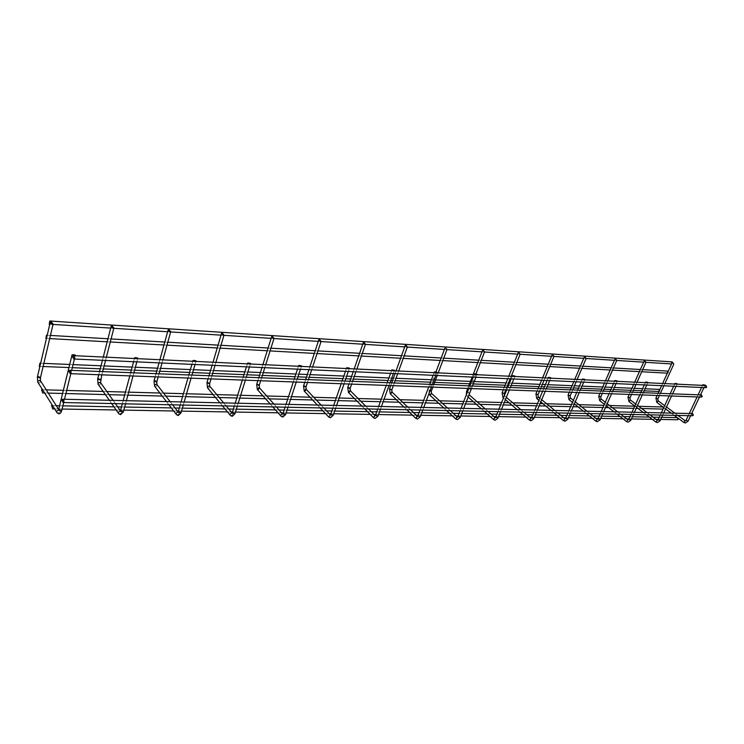 <?xml version="1.0" encoding="UTF-8"?>
<svg xmlns="http://www.w3.org/2000/svg" width="744" height="744" viewBox="0 0 744 744"><rect width="100%" height="100%" fill="white"/><g stroke="black" fill="none" stroke-linecap="round" stroke-linejoin="round"><path stroke-width="0.56" stroke-dasharray="3.72 2.79" d="M659.435 389.391L658.71 389.921L659.351 391.474L660.114 390.944L659.844 389.531M705.954 385.522L705.163 386.08L705.851 387.689M678.714 418.667L677.914 417.626L677.152 418.147L677.849 419.746M664.271 408.577L663.601 407.005L662.858 407.526L663.518 409.098L664.271 408.577M667.824 371.107L667.07 371.647L667.703 373.2L668.493 372.66L668.224 371.247M701.48 394.943L700.699 395.492L701.397 397.11M672.065 361.872L671.293 362.43L671.916 363.974L672.79 362.551M692.618 413.599L691.874 414.129L692.58 415.747M37.758 382.109L39.023 383.188L40.929 381.477M37.405 376.994L38.511 376.343L40.585 377.217M61.752 410.446L59.585 409.516L58.497 410.288M56.572 411.999L57.855 413.05C59.734 412.548 60.218 411.674 59.297 410.428L58.46 410.232M98.069 384.155L99.212 385.067L101.026 383.281M97.641 379.031L98.636 378.454L100.672 379.347M123.467 411.525L121.346 410.576L120.454 410.79L120.565 411.516M118.352 413.106L119.505 413.98C121.291 413.478 121.756 412.632 120.891 411.432L120.444 410.8M154.538 386.062L155.561 386.834L157.291 384.992M154.036 380.947L154.938 380.426L156.938 381.337M181.108 412.529L179.016 411.562L178.123 412.148M176.058 414.12L177.091 414.854C178.802 414.352 179.248 413.524 178.439 412.371L178.188 412.269M207.511 387.838L208.441 388.489L210.087 386.61M206.953 382.742L207.762 382.277L209.734 383.197M235.067 413.469L233.012 412.483L232.202 413.004M230.082 415.059L231.012 415.673C232.64 415.171 233.077 414.362 232.314 413.255L232.137 413.18M257.312 389.493L258.14 390.042L259.712 388.145M256.689 384.434L257.424 384.016L259.368 384.946M285.677 414.352L283.659 413.348L282.925 413.803M280.767 415.915L281.595 416.435C283.157 415.933 283.576 415.152 282.859 414.083L282.822 414.203M304.222 391.046L304.956 391.511L306.463 389.605M303.543 386.024L304.203 385.652L306.119 386.592M333.247 415.171L331.257 414.166L330.596 414.566M328.411 416.714L329.146 417.152L330.438 414.892M348.462 392.497L349.131 392.897L350.573 390.991M347.746 387.531L348.35 387.196L350.229 388.145M378.045 415.942L376.083 414.929L375.488 415.282M373.274 417.458L373.925 417.83L375.264 415.682M390.274 393.864L390.87 394.199L392.255 392.311M389.512 388.963L391.921 389.614M420.304 416.668L417.83 415.97M415.589 418.156L416.175 418.472L417.524 416.417M429.846 395.148L430.385 395.436L431.715 393.557M429.948 391.037L429.548 390.042L431.381 390.991M460.229 417.347L457.83 416.621M455.579 418.798L456.109 419.077L457.439 417.096M466.525 391.595L468.729 392.451L469.073 394.711L467.548 396.543L469.129 394.757M475.955 373.934L468.729 392.451L467.316 392.274M498.015 417.988L495.681 417.235M493.421 419.411L493.895 419.644L495.206 417.709M502.944 397.501L503.381 397.724L504.367 395.706M502.098 392.813L504.302 393.539M533.829 418.602L531.56 417.821M529.291 419.979L530.993 418.286M536.777 398.589L538.386 396.971M535.913 393.976L538.052 394.72M567.812 419.17L565.607 418.379M563.329 420.518L564.956 418.844M568.974 399.621L570.509 398.003M568.081 395.083L570.174 395.836M600.11 419.718L597.962 418.909M595.684 421.03L597.246 419.365M599.645 400.598L601.124 398.998M598.743 396.143L600.789 396.905M630.847 420.23L628.745 419.421M626.467 421.513L627.973 419.858M628.894 401.528L630.317 399.937M627.992 397.147L629.982 397.919M660.123 420.723L658.068 419.904M655.799 421.978L657.24 420.332M656.831 402.42L658.207 400.839M655.92 398.114L657.873 398.886M688.051 421.188L686.042 420.369M683.773 422.415L685.205 420.834M58.664 409.442L59.297 410.428L58.674 410.502M75.228 355.725L74.419 359.036M71.619 370.382L70.81 373.683M64.505 399.258L63.696 402.532M50.09 322.989L50.257 322.282M101.835 374.837L102.663 371.591M105.536 360.44L106.373 357.194M115.385 403.62L113.088 400.365M137.668 358.673L136.812 361.863M133.874 372.809L133.018 375.99M126.387 400.672L125.531 403.834M98.747 374.725L99.584 371.479M102.44 360.301L103.276 357.046M111.023 326.849L111.181 326.216M111.637 403.546L109.359 400.281M134.441 358.515L133.585 361.714M130.646 372.688L129.8 375.878M123.178 400.598L122.332 403.769M178.104 411.944L178.244 412.464M158.156 376.929L159.03 373.795M162.025 363.007L162.899 359.863M172.608 404.82L170.171 401.676M195.905 361.426L195.012 364.504M191.952 375.078L191.069 378.147M184.159 401.993L183.275 405.043M155.18 376.817L156.045 373.674M159.039 362.877L159.904 359.724M168.005 330.457L168.163 329.89M168.86 404.745L166.433 401.583M192.789 361.277L191.896 364.365M188.837 374.957L187.953 378.036M181.062 401.918L180.178 404.987M211.008 378.891L211.91 375.86M215.007 365.416L215.909 362.365M226.223 405.954L223.674 402.895M250.356 363.993L249.435 366.978M246.273 377.199L245.362 380.165M238.229 403.229L237.317 406.187M208.115 378.78L209.018 375.739M212.114 365.285L213.017 362.235M221.405 333.842L221.554 333.34M222.465 405.871L219.917 402.811M247.334 363.853L246.413 366.839M243.26 377.078L242.339 380.054M235.225 403.155L234.314 406.122M260.688 380.733L261.618 377.794M264.799 367.676L265.729 364.727M276.545 407.005L273.904 404.038M301.376 366.411L300.427 369.294M297.191 379.18L296.252 382.053M288.942 404.383L288.002 407.247M257.88 380.63L258.81 377.682M261.99 367.545L262.911 364.588M272.788 406.931L270.146 403.955M298.437 366.271L297.488 369.154M294.261 379.068L293.313 381.951M286.022 404.317L285.082 407.182M307.486 382.472L308.425 379.617M311.68 369.796L312.629 366.941M323.882 408L321.157 405.117M349.271 368.671L348.313 371.461M345.011 381.049L344.053 383.83M336.595 405.471L335.637 408.251M304.752 382.37L305.691 379.514M308.946 369.675L309.885 366.811M320.115 407.926L317.39 405.034M346.406 368.54L345.449 371.33M342.147 380.937L341.189 383.727M333.74 405.406L332.791 408.186M351.633 384.118L352.591 381.337M355.902 371.805L356.869 369.033M368.494 408.94L365.695 406.14M394.329 370.8L393.353 373.507M390.005 382.797L389.028 385.504M381.458 406.494L380.482 409.191M348.964 384.016L349.922 381.235M353.233 371.684L354.191 368.903M364.718 408.856L361.928 406.047M391.539 370.67L390.563 373.376M387.215 382.695L386.238 385.401M378.668 406.429L377.701 409.135M393.353 385.662L394.329 382.965M397.687 373.702L398.663 371.005M410.595 409.823L407.74 407.098M436.802 372.809L435.807 375.432M432.422 384.453L431.427 387.075M423.764 407.461L422.778 410.084M390.74 385.569L391.716 382.872M395.064 373.581L396.041 370.884M406.829 409.749L403.973 407.014M434.068 372.679L433.073 375.311M429.688 384.35L428.702 386.973M421.039 407.396L420.053 410.018M432.831 387.131L433.826 384.509M437.212 375.497L438.207 372.874M450.399 410.66L447.497 408M476.885 374.697L475.89 377.255M472.468 386.015L471.473 388.563M463.735 408.372L462.74 410.921M428.981 393.604L429.111 390.144L435.919 372.019M446.633 410.576L443.74 407.917M474.207 374.576L473.212 377.134M469.789 385.913L468.794 388.47M461.066 408.317L460.071 410.865M488.083 411.451L485.144 408.865M514.792 376.492L513.788 378.975M510.347 387.494L509.342 389.968M501.549 409.237L500.554 411.711M467.753 388.424L468.748 385.876M472.17 377.087L473.165 374.53M468.153 397.073L466.395 394.636M484.325 411.376L481.396 408.782M512.17 376.371L511.165 378.854M507.724 387.392L506.72 389.875M498.936 409.181L497.931 411.655M506.357 397.352L504.395 395.65M505.79 389.837L506.794 387.354M510.235 378.817L511.24 376.325M523.822 412.204L520.856 409.684M550.69 378.185L549.677 380.603M546.217 388.889L545.212 391.307M537.391 410.056L536.387 412.464M503.335 389.744L504.33 387.261M507.771 378.696L508.775 376.213M520.075 412.12L517.117 409.591M505.436 399.63L503.465 397.947M548.114 378.064L547.1 380.482M543.641 388.796L542.636 391.204M534.815 410L533.811 412.409M539.558 391.093L540.562 388.675M544.022 380.342L545.026 377.924M557.758 412.911L554.764 410.456M541.706 399.705L539.763 398.105M584.728 379.793L583.715 382.146M580.255 390.219L579.241 392.572M571.392 410.837L570.388 413.18M537.14 391L538.144 388.582M541.604 380.24L542.609 377.803M554.02 412.836L551.034 410.372M540.795 401.909L538.851 400.3M582.199 379.682L581.185 382.035M577.716 390.126L576.712 392.479M568.862 410.772L567.858 413.125M571.69 392.293L572.703 389.921M576.172 381.802L577.177 379.44M590.02 413.59L587.016 411.19M575.27 401.807L573.364 400.281M617.055 381.328L616.041 383.616M612.572 391.483L611.568 393.771M603.71 411.572L602.696 413.859M569.318 392.2L570.322 389.828M573.791 381.7L574.796 379.328M586.3 413.515L583.296 411.107M574.359 403.936L572.452 402.411M614.563 381.207L613.558 383.504M610.08 391.381L609.076 393.678M601.217 411.516L600.203 413.803M602.315 393.427L603.319 391.121M606.788 383.197L607.802 380.891M620.729 414.241L617.715 411.888M607.178 403.704L605.3 402.244M647.792 382.779L646.787 385.011M643.318 392.683L642.304 394.915M634.446 412.269L633.442 414.501M599.971 393.334L600.975 391.028M604.454 383.086L605.458 380.779M617.036 414.157L614.014 411.804M606.267 405.768L604.398 404.308M645.346 382.658L644.332 384.899M640.863 392.581L639.859 394.822M632 412.213L630.986 414.454M631.516 394.506L632.53 392.255M635.999 384.518L637.004 382.267M650.005 414.854L646.973 412.557M637.552 405.415L635.702 404.011M677.059 384.164L676.054 386.341M672.585 393.818L671.581 395.994M663.732 412.939L662.718 415.124M629.21 394.422L630.224 392.172M633.693 384.416L634.697 382.156M646.322 414.78L643.3 412.474M636.641 407.414L634.799 406.019M674.65 384.043L673.636 386.229M670.177 393.725L669.163 395.91M661.314 412.883L660.309 415.068M659.407 395.548L660.412 393.344M663.881 385.783L664.894 383.588M677.933 415.44L674.901 413.199M666.494 406.977L664.671 405.629M704.959 385.476L703.945 387.605M700.495 394.906L699.49 397.036M691.65 413.58L690.646 415.71M657.129 395.464L658.142 393.26M661.611 385.68L662.616 383.476M674.269 415.366L671.246 413.115M665.592 408.921L663.778 407.573M702.578 385.364L701.573 387.494M698.114 394.813L697.109 396.943M689.279 413.524L688.265 415.654M644.137 390.851L641.691 390.758M633.349 390.414L631.042 390.321M613.4 389.605L610.908 389.512M604.147 389.233L601.803 389.14M581.073 388.303L578.544 388.201M573.531 387.996L571.15 387.894M547.045 386.917L544.469 386.815M541.39 386.694L538.963 386.592M511.165 385.466L508.543 385.364M507.613 385.327L505.148 385.225M473.286 383.932L469.566 383.783M434.626 382.37L430.497 382.202M395.12 380.761L392.516 380.658M390.805 380.593L388.005 380.482M353.381 379.077L350.712 378.966M345.793 378.77L342.938 378.649M309.206 377.282L306.463 377.171M297.963 376.827L295.024 376.706M262.372 375.385L259.563 375.274M247.027 374.762L244.004 374.641M212.645 373.376L209.752 373.256M192.677 372.567L189.571 372.437M159.737 371.228L156.761 371.107M134.571 370.205L131.344 370.075M103.351 368.94L100.263 368.819M72.28 367.685L68.941 367.545M43.106 366.504L39.906 366.374M645.076 388.777L642.63 388.675M634.288 388.322L631.981 388.228M614.339 387.485L611.847 387.373M605.086 387.094L602.742 386.992M582.013 386.117L579.483 386.006M574.461 385.801L572.08 385.699M547.975 384.676L545.399 384.574M542.32 384.443L539.902 384.341M512.095 383.16L509.473 383.048M508.543 383.011L506.078 382.909M474.207 381.56L470.487 381.402M435.547 379.933L431.408 379.756M396.031 378.259L393.418 378.147M391.707 378.082L388.917 377.961M354.274 376.501L351.605 376.38M346.685 376.176L343.821 376.055M310.081 374.632L307.346 374.511M298.837 374.158L295.898 374.027M263.237 372.651L260.419 372.53M247.882 372L244.86 371.879M213.482 370.549L210.589 370.428M193.505 369.703L190.39 369.573M160.546 368.317L157.57 368.187M135.362 367.248L132.144 367.118M104.123 365.927L101.035 365.797M73.042 364.616L69.694 364.476M43.84 363.388L40.632 363.249M677.914 417.626L677.31 417.617M661.704 417.319L659.286 417.272M653.037 417.152L649.354 417.077M632.419 416.761L629.973 416.714M623.76 416.594L620.059 416.519M601.682 416.166L599.19 416.119M593.033 415.998L589.313 415.933M569.365 415.552L566.835 415.496M560.753 415.385L557.024 415.31M535.373 414.901L532.797 414.845M526.799 414.733L523.051 414.659M499.54 414.213L496.927 414.157M491.031 414.045L487.274 413.971M461.736 413.487L459.067 413.432M453.31 413.32L449.543 413.255M421.792 412.715L419.067 412.669M413.459 412.557L409.684 412.483M379.505 411.906L376.715 411.86M371.303 411.748L367.527 411.683M334.67 411.051L331.824 410.995M326.625 410.893L322.849 410.818M287.063 410.139L284.134 410.084M279.205 409.991L275.438 409.916M236.397 409.163L233.393 409.107M228.78 409.023L225.013 408.949M182.382 408.131L179.295 408.075M175.054 407.991L171.297 407.917M124.676 407.024L121.477 406.959M117.692 406.894L113.934 406.819M62.887 405.843L59.566 405.778M56.302 405.713L52.564 405.638M660.719 419.449L658.301 419.411M655.966 419.365L652.283 419.3M631.433 418.937L628.978 418.9M626.681 418.863L622.97 418.798M600.687 418.407L598.204 418.361M595.944 418.323L592.224 418.258M568.379 417.849L565.849 417.803M563.645 417.765L559.906 417.7M534.387 417.254L531.811 417.207M529.663 417.17L525.915 417.105M498.564 416.631L495.941 416.584M493.876 416.547L490.11 416.482M460.769 415.97L458.099 415.924M456.109 415.896L452.343 415.831M420.825 415.282L418.1 415.236M416.222 415.199L412.446 415.133M378.547 414.548L375.767 414.492M374.009 414.464L370.233 414.399M333.74 413.766L330.885 413.72M329.267 413.692L325.491 413.618M286.142 412.939L283.222 412.883M281.771 412.864L277.996 412.799M235.504 412.055L232.5 412.009M231.254 411.981L227.478 411.916M181.517 411.116L178.43 411.069M177.416 411.051L173.65 410.986M123.848 410.111L120.649 410.065M119.914 410.046L116.157 409.981M62.096 409.042L58.776 408.986M58.376 408.977L54.619 408.912M663.601 407.005L662.997 406.996M638.743 406.317L634.716 406.205M609.494 405.508L603.933 405.35M578.832 404.652L575.121 404.55M574.108 404.522L571.578 404.457M546.635 403.76L542.915 403.657M540.088 403.583L537.521 403.508M512.783 402.82L509.054 402.718M504.246 402.588L501.623 402.513M477.164 401.834L473.426 401.732M466.404 401.537L463.735 401.462M439.611 400.793L435.872 400.691M426.414 400.421L423.689 400.346M399.984 399.686L396.236 399.584M384.071 399.249L381.281 399.175M358.097 398.524L354.349 398.421M339.171 398.003L336.316 397.919M313.745 397.296L310.006 397.194M291.462 396.682L288.542 396.599M266.715 395.994L262.976 395.892M240.693 395.269L237.68 395.185M216.755 394.608L213.026 394.497M186.539 393.762L183.442 393.678M163.578 393.13L159.858 393.027M128.675 392.162L125.466 392.069M106.866 391.558L103.165 391.446M66.681 390.442L63.352 390.349M46.258 389.875L42.566 389.772M641.663 408.53L637.98 408.437M636.204 408.391L633.758 408.326M612.414 407.768L608.713 407.675M605.467 407.591L602.975 407.526M581.734 406.968L578.023 406.875M573.15 406.745L570.62 406.68M549.518 406.131L545.789 406.038M539.14 405.861L536.564 405.796M515.648 405.257L511.909 405.154M503.297 404.931L500.675 404.866M479.992 404.327L476.244 404.224M465.465 403.946L462.796 403.88M442.41 403.35L438.653 403.248M425.475 402.904L422.75 402.839M402.737 402.318L398.979 402.216M383.151 401.807L380.361 401.732M360.784 401.221L357.036 401.128M338.26 400.635L335.404 400.56M316.377 400.067L312.62 399.974M290.579 399.398L287.649 399.323M269.263 398.84L265.515 398.747M239.828 398.077L236.815 397.993M219.201 397.538L215.462 397.445M185.702 396.664L182.606 396.589M165.912 396.152L162.183 396.059M127.866 395.166L124.657 395.083M109.07 394.673L105.35 394.58M65.909 393.548L62.58 393.464M48.295 393.092L44.594 392.999M641.728 371.749L639.422 371.619M612.526 370.112L610.182 369.982M581.892 368.392L579.511 368.261M549.732 366.597L547.314 366.457M515.927 364.7L513.462 364.56M480.336 362.709L477.825 362.561M442.829 360.608L440.262 360.459M403.229 358.385L400.616 358.236M361.379 356.041L358.701 355.892M317.065 353.558L314.321 353.409M270.063 350.926L267.245 350.768M220.131 348.127L217.229 347.969M166.982 345.151L163.987 344.983M110.289 341.98L107.183 341.803M49.699 338.585L46.472 338.399M642.667 369.656L640.361 369.517M613.465 367.964L611.122 367.834M582.831 366.197L580.45 366.057M550.672 364.337L548.244 364.197M516.857 362.384L514.392 362.244M481.266 360.329L478.755 360.18M443.75 358.162L441.183 358.013M404.141 355.874L401.528 355.725M362.272 353.456L359.594 353.298M317.948 350.898L315.196 350.731M270.928 348.183L268.11 348.015M220.977 345.29L218.066 345.123M167.8 342.221L164.796 342.045M111.07 338.948L107.964 338.762M50.434 335.442L47.207 335.256M645.959 362.319L643.653 362.17M616.757 360.449L614.414 360.301M586.123 358.496L583.742 358.338M553.955 356.432L551.527 356.283M520.121 354.274L517.657 354.116M484.511 351.996L482 351.838M446.967 349.596L444.401 349.429M407.331 347.067L404.717 346.899M365.425 344.388L362.747 344.212M321.045 341.552L318.293 341.375M273.959 338.539L271.132 338.353M223.925 335.339L221.015 335.153M170.655 331.936L167.651 331.74M113.813 328.299L110.698 328.104M53.038 324.412L49.801 324.207"/><path stroke-width="1.12" d="M51.308 321.938L53.112 324.086L52.071 324.431L50.257 322.282L51.308 321.938M73.07 354.609L75.386 355.083L73.07 354.609M112.121 325.909L113.888 328.011L112.949 328.318L111.181 326.216L112.121 325.909M135.529 357.594L137.835 358.059L135.529 357.594M169 329.62L170.72 331.685L169.883 331.954L168.163 329.89L169 329.62M193.793 360.375L196.072 360.84L193.793 360.375M222.307 333.098L223.99 335.116L223.237 335.367L221.554 333.34L222.307 333.098M248.263 362.988L250.533 363.435L248.263 362.988M272.378 336.362L274.024 338.343L273.346 338.567L271.69 336.586L272.378 336.362M299.302 365.425L301.553 365.871L299.302 365.425M319.483 339.431L321.101 341.375L320.487 341.58L318.869 339.636L319.483 339.431M347.225 367.713L349.447 368.15L347.225 367.713M363.89 342.333L365.481 344.23L364.923 344.416L363.332 342.51L363.89 342.333M392.302 369.87L394.515 370.298L392.302 369.87M405.824 345.067L407.387 346.927L405.313 345.235L405.824 345.067M434.784 371.907L436.979 372.326L434.784 371.907M445.479 347.653L447.014 349.475L445.479 347.653M474.895 373.823L477.071 374.232L474.895 373.823M483.042 350.099L484.558 351.893L483.042 350.099M512.811 375.636L514.978 376.036L512.811 375.636M518.68 352.423L520.158 354.181L518.68 352.423M548.728 377.348L550.867 377.747L548.728 377.348M552.522 354.637L553.982 356.357L552.522 354.637M582.784 378.984L584.914 379.375L582.784 378.984M584.71 356.729L586.151 358.422L584.71 356.729M615.13 380.528L617.241 380.909L615.13 380.528M615.353 358.729L616.776 360.384L615.353 358.729M645.894 381.998L647.978 382.379L645.894 381.998M644.574 360.635L645.978 362.263L644.574 360.635M675.171 383.402L677.245 383.764L675.171 383.402M672.464 362.458L673.85 364.048L672.464 362.458M703.089 384.732L705.135 385.094L703.089 384.732M39.488 365.509L39.897 363.221L39.488 365.509M73.805 359.008L705.851 387.689L706.679 387.14L705.954 385.522M74.716 358.134L73.414 355.632L72.447 356.506L73.749 358.999L74.716 358.134M660.719 419.449L677.849 419.746L678.714 418.667M52.489 408.056L51.522 405.62L52.489 408.056M42.473 392.125L41.543 389.744L42.473 392.125M46.063 337.488L46.463 335.209L46.063 337.488M70.215 373.665L701.397 397.11L702.206 396.561L701.48 394.943M71.108 372.809L69.787 370.317L68.848 371.163L70.159 373.655L71.108 372.809M49.392 323.268L49.801 320.999L49.392 323.268M672.79 362.551L672.065 361.872M63.138 402.523L692.58 415.747L693.361 415.217L692.618 413.599M63.984 401.704L62.663 399.221L61.761 400.039L63.082 402.523L63.984 401.704M40.929 381.477L39.674 380.435C37.842 380.891 37.377 381.737 38.288 382.974L56.572 411.999M40.585 377.217L39.479 377.868L37.507 376.557L50.09 322.989M72.075 354.758L58.59 409.758L60.636 411.162L61.752 410.446M58.46 410.232C56.637 410.772 56.181 411.646 57.102 412.846L58.785 413.757C59.901 413.934 60.85 412.994 61.631 410.93L63.696 402.532M101.026 383.281L99.891 382.407C98.152 382.872 97.706 383.699 98.561 384.89L109.359 400.281M100.672 379.347L99.677 379.924L97.743 378.64L98.747 374.725M122.332 403.769L120.454 410.79L122.472 412.167L123.467 411.525M120.565 411.516L120.23 411.255C118.436 411.758 117.98 412.604 118.835 413.803L120.509 414.668L123.355 411.953L125.531 403.834M157.291 384.992L156.277 384.257C154.603 384.722 154.175 385.532 154.985 386.675L166.433 401.583M156.938 381.337L156.045 381.858L154.138 380.593L155.18 376.817M180.178 404.987L178.235 411.748L180.215 413.106L181.108 412.529M178.188 412.269L177.853 412.223C176.142 412.725 175.686 413.543 176.505 414.696L178.151 415.524M210.087 386.61L209.176 385.997C207.576 386.462 207.157 387.243 207.92 388.349L219.917 402.811M209.734 383.197L208.925 383.662L207.046 382.435L208.115 378.78M234.314 406.122L232.305 412.65L234.258 413.98L235.067 413.469M232.137 413.18L231.793 413.125C230.156 413.618 229.719 414.427 230.482 415.533L232.119 416.315M259.712 388.145L258.903 387.633L257.684 389.921L270.146 403.955M259.368 384.946L258.633 385.364L256.782 384.155L257.88 380.63M285.082 407.182L283.018 413.506L284.952 414.799L285.677 414.352M276.545 407.005L282.394 413.962C280.832 414.464 280.404 415.245 281.12 416.315L282.739 417.059L285.584 414.65L288.002 407.247M306.463 389.605L305.738 389.168L304.547 391.4L317.39 405.034M306.119 386.592L305.449 386.964L303.617 385.783L304.752 382.37M332.791 408.186L330.689 414.296L332.596 415.571L333.247 415.171M330.438 414.892L328.718 417.049L330.327 417.765L333.163 415.431L335.637 408.251M350.573 390.991L349.922 390.619L348.75 392.795L361.928 406.047M350.229 388.145L349.624 388.48L347.82 387.317L348.964 384.016M377.701 409.135L375.571 415.05L377.45 416.296L378.045 415.942M375.264 415.682L374.762 415.505L373.544 417.737L375.134 418.426L377.961 416.175L380.482 409.191M392.255 392.311L391.67 391.986L390.535 394.115L403.973 407.014M391.921 389.614L391.372 389.912L389.577 388.768L390.74 385.569M420.053 410.018L417.905 415.766L419.765 416.984L420.304 416.668M417.524 416.417L417.021 416.212L415.84 418.388L417.412 419.049L420.23 416.873L422.778 410.084M431.715 393.557L431.195 393.288L430.069 395.362L443.74 407.917M431.381 390.991L429.948 391.037M460.071 410.865L457.895 416.435L460.229 417.347M450.399 410.66L457.43 417.086L456.965 416.882L455.793 419.002L457.355 419.635L460.164 417.524L462.74 410.921M469.129 394.757L485.144 408.865M497.931 411.655L495.746 417.077L498.015 417.988M488.083 411.451L495.234 417.719L494.76 417.514L493.616 419.579L495.16 420.193M467.316 392.274L466.581 391.446L467.753 388.424M504.367 395.706L503.465 397.947M504.302 393.539L502.154 392.683L503.335 389.744M533.811 412.409L531.616 417.682L533.829 418.602M530.993 418.286L529.458 420.127L530.993 420.723M538.386 396.971L536.936 398.719L538.851 400.3M538.052 394.72L535.959 393.855L537.14 391M567.858 413.125L565.654 418.258L567.812 419.17M564.956 418.844L563.487 420.648L565.003 421.225L567.756 419.3L570.388 413.18M570.509 398.003L569.114 399.733L572.452 402.411M570.174 395.836L568.128 394.98L569.318 392.2M600.203 413.803L598.009 418.798L600.11 419.718M597.246 419.365L595.814 421.141L597.33 421.699L600.064 419.83L602.696 413.859M601.124 398.998L599.766 400.7L604.398 404.308M600.789 396.905L598.79 396.041L599.971 393.334M630.986 414.454L628.792 419.318L630.847 420.23M627.973 419.858L626.587 421.616L628.085 422.155M630.317 399.937L629.015 401.621L634.799 406.019M629.982 397.919L628.029 397.064L629.21 394.422M660.309 415.068L658.115 419.821L660.123 420.723M657.24 420.332L655.91 422.062L657.389 422.592L660.086 420.816L662.718 415.124M658.207 400.839L656.933 402.495L663.778 407.573M657.873 398.886L655.948 398.04L657.129 395.464M688.265 415.654L686.08 420.295L688.051 421.188M685.205 420.834L683.866 422.49L685.336 423.001L688.014 421.271L690.646 415.71M58.664 409.442L40.399 380.64L40.483 377.645L53.112 324.086M75.386 355.083L75.228 355.725M74.419 359.036L71.619 370.382M70.81 373.683L64.505 399.258M37.758 382.109L37.405 376.994M113.088 400.365L100.542 382.593L101.835 374.837M102.663 371.591L105.536 360.44M106.373 357.194L113.888 328.011M120.444 410.8L115.385 403.62M137.835 358.059L137.668 358.673M136.812 361.863L133.874 372.809M133.018 375.99L126.387 400.672M99.584 371.479L102.44 360.301M103.276 357.046L111.023 326.849M98.069 384.155L97.641 379.031M118.352 413.106L111.637 403.546M134.655 357.724L134.441 358.515M133.585 361.714L130.646 372.688M129.8 375.878L123.178 400.598M170.171 401.676L156.854 384.416L156.835 381.681L158.156 376.929M183.275 405.043L180.997 412.911L178.235 415.524M159.03 373.795L162.025 363.007M162.899 359.863L170.72 331.685M178.104 411.944L172.608 404.82M196.072 360.84L195.905 361.426M195.012 364.504L191.952 375.078M191.069 378.147L184.159 401.993M156.045 373.674L159.039 362.877M159.904 359.724L168.005 330.457M154.538 386.062L154.036 380.947M176.058 414.12L168.86 404.745M193.012 360.496L192.789 361.277M191.896 364.365L188.837 374.957M187.953 378.036L181.062 401.918M223.674 402.895L209.687 386.136L209.641 383.504L211.008 378.891M237.317 406.187L234.965 413.803L232.202 416.315M211.91 375.86L215.007 365.416M215.909 362.365L223.99 335.116M232.175 413.087L226.223 405.954M250.533 363.435L250.356 363.993M249.435 366.978L246.273 377.199M245.362 380.165L238.229 403.229M209.018 375.739L212.114 365.285M213.017 362.235L221.405 333.842M207.511 387.838L206.953 382.742M230.082 415.059L222.465 405.871M247.566 363.091L247.334 363.853M246.413 366.839L243.26 377.078M242.339 380.054L235.225 403.155M273.904 404.038L259.368 387.754L259.275 385.225L260.688 380.733M261.618 377.794L264.799 367.676M265.729 364.727L274.024 338.343M301.553 365.871L301.376 366.411M300.427 369.294L297.191 379.18M296.252 382.053L288.942 404.383M258.81 377.682L261.99 367.545M262.911 364.588L271.551 337.032M257.312 389.493L256.689 384.434M280.767 415.915L272.788 406.931M298.679 365.518L298.437 366.271M297.488 369.154L294.261 379.068M293.313 381.951L286.022 404.317M321.157 405.117L306.147 389.27L306.035 386.843L307.486 382.472M323.882 408L330.41 414.938M308.425 379.617L311.68 369.796M312.629 366.941L321.101 341.375M349.447 368.15L349.271 368.671M348.313 371.461L345.011 381.049M344.053 383.83L336.595 405.471M305.691 379.514L308.946 369.675M309.885 366.811L318.739 340.027M304.222 391.046L303.543 386.024M328.411 416.714L320.115 407.926M346.658 367.796L346.406 368.54M345.449 371.33L342.147 380.937M341.189 383.727L333.74 405.406M365.695 406.14L350.294 390.712L350.154 388.359L351.633 384.118M352.591 381.337L355.902 371.805M356.869 369.033L365.481 344.23M375.143 415.598L368.494 408.94M394.515 370.298L394.329 370.8M393.353 373.507L390.005 382.797M389.028 385.504L381.458 406.494M349.922 381.235L353.233 371.684M354.191 368.903L363.212 342.863M348.462 392.497L347.746 387.531M373.274 417.458L364.718 408.856M391.8 369.945L391.539 370.67M390.563 373.376L387.215 382.695M386.238 385.401L378.668 406.429M407.74 407.098L392.014 392.069L391.846 389.8L393.353 385.662M410.595 409.823L417.486 416.426L417.83 415.97M394.329 382.965L397.687 373.702M398.663 371.005L407.387 346.927M436.979 372.326L436.802 372.809M435.807 375.432L432.422 384.453M431.427 387.075L423.764 407.461M391.716 382.872L395.064 373.581M396.041 370.884L405.201 345.542M390.274 393.864L389.512 388.963M415.589 418.156L406.829 409.749M434.329 371.972L434.068 372.679M433.073 375.311L429.688 384.35M428.702 386.973L421.039 407.396M447.497 408L431.501 393.362L431.315 391.167L432.831 387.131M433.826 384.509L437.212 375.497M438.207 372.874L447.014 349.475M477.071 374.232L476.885 374.697M475.89 377.255L472.468 386.015M471.473 388.563L463.735 408.372M435.919 372.019L444.912 348.08M429.846 395.148L428.981 393.604M455.579 418.798L446.633 410.576M457.83 416.621L457.43 417.086M474.477 373.879L474.207 374.576M473.212 377.134L469.789 385.913M468.794 388.47L461.066 408.317M500.554 411.711L497.95 418.147L495.253 420.202M475.955 373.934L484.558 351.893M513.788 378.975L510.347 387.494M509.342 389.968L501.549 409.237M468.748 385.876L472.17 377.087M473.165 374.53L482.521 350.489M466.395 394.636L466.525 391.595M493.421 419.411L484.325 411.376M481.396 408.782L468.153 397.073M495.681 417.235L495.234 417.719M512.439 375.683L512.17 376.371M511.165 378.854L507.724 387.392M506.72 389.875L498.936 409.181M504.395 395.65L504.246 393.678L505.79 389.837M536.387 412.464L533.764 418.742L531.086 420.723M523.822 412.204L530.844 418.165L531.56 417.821M506.794 387.354L510.235 378.817M511.24 376.325L520.158 354.181M520.856 409.684L506.357 397.352M549.677 380.603L546.217 388.889M545.212 391.307L537.391 410.056M504.33 387.261L507.771 378.696M508.775 376.213L518.196 352.768M502.944 397.501L502.098 392.813M529.291 419.979L520.075 412.12M517.117 409.591L505.436 399.63M548.393 377.394L548.114 378.064M547.1 380.482L543.641 388.796M542.636 391.204L534.815 410M539.763 398.105L538.238 396.85L538.005 394.841L539.558 391.093M557.758 412.911L564.826 418.733L565.607 418.379M540.562 388.675L544.022 380.342M545.026 377.924L553.982 356.357M554.764 410.456L541.706 399.705M583.715 382.146L580.255 390.219M579.241 392.572L571.392 410.837M538.144 388.582L541.604 380.24M542.609 377.803L552.085 354.944M536.777 398.589L535.913 393.976M563.329 420.518L554.02 412.836M551.034 410.372L540.795 401.909M582.478 379.022L582.199 379.682M581.185 382.035L577.716 390.126M576.712 392.479L568.862 410.772M573.364 400.281L570.369 397.901L570.127 395.948L571.69 392.293M590.02 413.59L597.116 419.263L597.962 418.909M572.703 389.921L576.172 381.802M577.177 379.44L586.151 358.422M587.016 411.19L575.27 401.807M616.041 383.616L612.572 391.483M611.568 393.771L603.71 411.572M570.322 389.828L573.791 381.7M574.796 379.328L584.3 357.008M568.974 399.621L568.081 395.083M595.684 421.03L586.3 413.515M583.296 411.107L574.359 403.936M614.851 380.565L614.563 381.207M613.558 383.504L610.08 391.381M609.076 393.678L601.217 411.516M605.3 402.244L600.994 398.896L600.743 396.998L602.315 393.427M633.442 414.501L630.8 420.332L628.178 422.155M620.729 414.241L627.852 419.774L628.745 419.421M603.319 391.121L606.788 383.197M607.802 380.891L616.776 360.384M617.715 411.888L607.178 403.704M646.787 385.011L643.318 392.683M642.304 394.915L634.446 412.269M600.975 391.028L604.454 383.086M605.458 380.779L614.99 358.98M599.645 400.598L598.743 396.143M626.467 421.513L617.036 414.157M614.014 411.804L606.267 405.768M645.634 382.035L645.346 382.658M644.332 384.899L640.863 392.581M639.859 394.822L632 412.213M635.702 404.011L630.205 399.853L629.945 398.003L631.516 394.506M650.005 414.854L657.138 420.258L658.068 419.904M632.53 392.255L635.999 384.518M637.004 382.267L645.978 362.263M646.973 412.557L637.552 405.415M676.054 386.341L672.585 393.818M671.581 395.994L663.732 412.939M630.224 392.172L633.693 384.416M634.697 382.156L644.239 360.868M628.894 401.528L627.992 397.147M655.799 421.978L646.322 414.78M643.3 412.474L636.641 407.414M674.938 383.43L674.65 384.043M673.636 386.229L670.177 393.725M669.163 395.91L661.314 412.883M664.671 405.629L658.105 400.765L657.836 398.97L659.407 395.548M677.933 415.44L685.075 420.723L686.042 420.369M660.412 393.344L663.881 385.783M664.894 383.588L673.85 364.048M674.901 413.199L666.494 406.977M703.945 387.605L700.495 394.906M699.49 397.036L691.65 413.58M658.142 393.26L661.611 385.68M662.616 383.476L672.148 362.663M656.831 402.42L655.92 398.114M683.773 422.415L674.269 415.366M671.246 413.115L665.592 408.921M702.866 384.76L702.578 385.364M701.573 387.494L698.114 394.813M697.109 396.943L689.279 413.524M658.97 391.456L644.137 390.851M641.691 390.758L633.349 390.414M631.042 390.321L613.4 389.605M610.908 389.512L604.147 389.233M601.803 389.14L581.073 388.303M578.544 388.201L573.531 387.996M571.15 387.894L547.045 386.917M544.469 386.815L541.39 386.694M538.963 386.592L511.165 385.466M508.543 385.364L507.613 385.327M505.148 385.225L473.286 383.932M469.566 383.783L434.626 382.37M430.497 382.202L395.12 380.761M392.516 380.658L390.805 380.593M388.005 380.482L353.381 379.077M350.712 378.966L345.793 378.77M342.938 378.649L309.206 377.282M306.463 377.171L297.963 376.827M295.024 376.706L262.372 375.385M259.563 375.274L247.027 374.762M244.004 374.641L212.645 373.376M209.752 373.256L192.677 372.567M189.571 372.437L159.737 371.228M156.761 371.107L134.571 370.205M131.344 370.075L103.351 368.94M100.263 368.819L72.28 367.685M68.941 367.545L43.106 366.504M39.906 366.374L39.246 366.346M659.472 389.391L645.076 388.777M642.63 388.675L634.288 388.322M631.981 388.228L614.339 387.485M611.847 387.373L605.086 387.094M602.742 386.992L582.013 386.117M579.483 386.006L574.461 385.801M572.08 385.699L547.975 384.676M545.399 384.574L542.32 384.443M539.902 384.341L512.095 383.16M509.473 383.048L508.543 383.011M506.078 382.909L474.207 381.56M470.487 381.402L435.547 379.933M431.408 379.756L396.031 378.259M393.418 378.147L391.707 378.082M388.917 377.961L354.274 376.501M351.605 376.38L346.685 376.176M343.821 376.055L310.081 374.632M307.346 374.511L298.837 374.158M295.898 374.027L263.237 372.651M260.419 372.53L247.882 372M244.86 371.879L213.482 370.549M210.589 370.428L193.505 369.703M190.39 369.573L160.546 368.317M157.57 368.187L135.362 367.248M132.144 367.118L104.123 365.927M101.035 365.797L73.042 364.616M69.694 364.476L43.84 363.388M40.632 363.249L39.897 363.221M705.991 385.532L73.414 355.632M677.31 417.617L661.704 417.319M659.286 417.272L653.037 417.152M649.354 417.077L632.419 416.761M629.973 416.714L623.76 416.594M620.059 416.519L601.682 416.166M599.19 416.119L593.033 415.998M589.313 415.933L569.365 415.552M566.835 415.496L560.753 415.385M557.024 415.31L535.373 414.901M532.797 414.845L526.799 414.733M523.051 414.659L499.54 414.213M496.927 414.157L491.031 414.045M487.274 413.971L461.736 413.487M459.067 413.432L453.31 413.32M449.543 413.255L421.792 412.715M419.067 412.669L413.459 412.557M409.684 412.483L379.505 411.906M376.715 411.86L371.303 411.748M367.527 411.683L334.67 411.051M331.824 410.995L326.625 410.893M322.849 410.818L287.063 410.139M284.134 410.084L279.205 409.991M275.438 409.916L236.397 409.163M233.393 409.107L228.78 409.023M225.013 408.949L182.382 408.131M179.295 408.075L175.054 407.991M171.297 407.917L124.676 407.024M121.477 406.959L117.692 406.894M113.934 406.819L62.887 405.843M59.566 405.778L56.302 405.713M52.564 405.638L51.522 405.62M658.301 419.411L655.966 419.365M652.283 419.3L631.433 418.937M628.978 418.9L626.681 418.863M622.97 418.798L600.687 418.407M598.204 418.361L595.944 418.323M592.224 418.258L568.379 417.849M565.849 417.803L563.645 417.765M559.906 417.7L534.387 417.254M531.811 417.207L529.663 417.17M525.915 417.105L498.564 416.631M495.941 416.584L493.876 416.547M490.11 416.482L460.769 415.97M458.099 415.924L456.109 415.896M452.343 415.831L420.825 415.282M418.1 415.236L416.222 415.199M412.446 415.133L378.547 414.548M375.767 414.492L374.009 414.464M370.233 414.399L333.74 413.766M330.885 413.72L329.267 413.692M325.491 413.618L286.142 412.939M283.222 412.883L281.771 412.864M277.996 412.799L235.504 412.055M232.5 412.009L231.254 411.981M227.478 411.916L181.517 411.116M178.43 411.069L177.416 411.051M173.65 410.986L123.848 410.111M120.649 410.065L119.914 410.046M116.157 409.981L62.096 409.042M54.619 408.912L52.443 408.875M662.997 406.996L638.743 406.317M634.716 406.205L609.494 405.508M603.933 405.35L578.832 404.652M575.121 404.55L574.108 404.522M571.578 404.457L546.635 403.76M542.915 403.657L540.088 403.583M537.521 403.508L512.783 402.82M509.054 402.718L504.246 402.588M501.623 402.513L477.164 401.834M473.426 401.732L466.404 401.537M463.735 401.462L439.611 400.793M435.872 400.691L426.414 400.421M423.689 400.346L399.984 399.686M396.236 399.584L384.071 399.249M381.281 399.175L358.097 398.524M354.349 398.421L339.171 398.003M336.316 397.919L313.745 397.296M310.006 397.194L291.462 396.682M288.542 396.599L266.715 395.994M262.976 395.892L240.693 395.269M237.68 395.185L216.755 394.608M213.026 394.497L186.539 393.762M183.442 393.678L163.578 393.13M159.858 393.027L128.675 392.162M125.466 392.069L106.866 391.558M103.165 391.446L66.681 390.442M63.352 390.349L46.258 389.875M42.566 389.772L41.543 389.744M663.071 409.088L641.663 408.53M637.98 408.437L636.204 408.391M633.758 408.326L612.414 407.768M608.713 407.675L605.467 407.591M602.975 407.526L581.734 406.968M578.023 406.875L573.15 406.745M570.62 406.68L549.518 406.131M545.789 406.038L539.14 405.861M536.564 405.796L515.648 405.257M511.909 405.154L503.297 404.931M500.675 404.866L479.992 404.327M476.244 404.224L465.465 403.946M462.796 403.88L442.41 403.35M438.653 403.248L425.475 402.904M422.75 402.839L402.737 402.318M398.979 402.216L383.151 401.807M380.361 401.732L360.784 401.221M357.036 401.128L338.26 400.635M335.404 400.56L316.377 400.067M312.62 399.974L290.579 399.398M287.649 399.323L269.263 398.84M265.515 398.747L239.828 398.077M236.815 397.993L219.201 397.538M215.462 397.445L185.702 396.664M182.606 396.589L165.912 396.152M162.183 396.059L127.866 395.166M124.657 395.083L109.07 394.673M105.35 394.58L65.909 393.548M62.58 393.464L48.295 393.092M44.594 392.999L42.445 392.944M667.331 373.181L641.728 371.749M639.422 371.619L612.526 370.112M610.182 369.982L581.892 368.392M579.511 368.261L549.732 366.597M547.314 366.457L515.927 364.7M513.462 364.56L480.336 362.709M477.825 362.561L442.829 360.608M440.262 360.459L403.229 358.385M400.616 358.236L361.379 356.041M358.701 355.892L317.065 353.558M314.321 353.409L270.063 350.926M267.245 350.768L220.131 348.127M217.229 347.969L166.982 345.151M163.987 344.983L110.289 341.98M107.183 341.803L49.699 338.585M46.472 338.399L45.803 338.362M667.861 371.107L642.667 369.656M640.361 369.517L613.465 367.964M611.122 367.834L582.831 366.197M580.45 366.057L550.672 364.337M548.244 364.197L516.857 362.384M514.392 362.244L481.266 360.329M478.755 360.18L443.75 358.162M441.183 358.013L404.141 355.874M401.528 355.725L362.272 353.456M359.594 353.298L317.948 350.898M315.196 350.731L270.928 348.183M268.11 348.015L220.977 345.29M218.066 345.123L167.8 342.221M164.796 342.045L111.07 338.948M107.964 338.762L50.434 335.442M47.207 335.256L46.463 335.209M701.518 394.952L69.787 370.317M671.562 363.956L645.959 362.319M643.653 362.17L616.757 360.449M614.414 360.301L586.123 358.496M583.742 358.338L553.955 356.432M551.527 356.283L520.121 354.274M517.657 354.116L484.511 351.996M482 351.838L446.967 349.596M444.401 349.429L407.331 347.067M404.717 346.899L365.425 344.388M362.747 344.212L321.045 341.552M318.293 341.375L273.959 338.539M271.132 338.353L223.925 335.339M221.015 335.153L170.655 331.936M167.651 331.74L113.813 328.299M110.698 328.104L53.038 324.412M49.801 324.207L49.132 324.17M672.102 361.882L49.801 320.999M692.664 413.599L62.663 399.221"/></g></svg>
